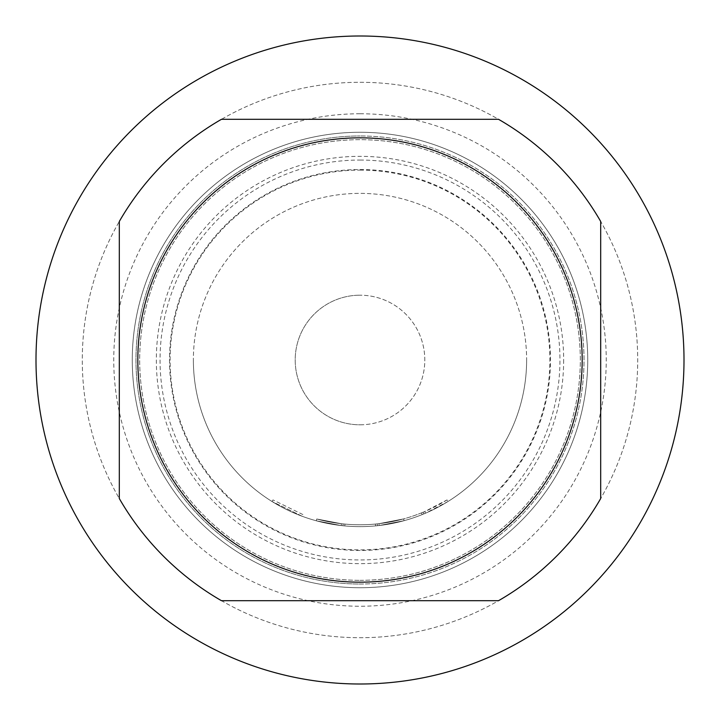 <?xml version="1.0" encoding="UTF-8"?>
<svg xmlns="http://www.w3.org/2000/svg" width="720" height="720" viewBox="0 0 720 720"><rect width="100%" height="100%" fill="white"/><g stroke="black" fill="none" stroke-linecap="round" stroke-linejoin="round"><path stroke-width="0.54" stroke-dasharray="3.6 2.7" d="M302.895 514.566L272.97 499.923L302.895 514.566L302.256 516.303L271.998 501.489L302.256 516.303L302.895 514.566M360 580.32A220.32 220.32 0 0 0 580.32 360A220.32 220.32 0 0 0 360 139.68A220.32 220.32 0 0 0 139.68 360A220.32 220.32 0 0 0 360 580.32A220.32 220.32 0 0 1 139.68 360A220.32 220.32 0 0 1 360 139.68A220.32 220.32 0 0 1 580.32 360A220.32 220.32 0 0 1 360 580.32M360 170.109A189.891 189.891 0 0 1 549.891 360A189.891 189.891 0 0 1 360 549.891A189.891 189.891 0 0 1 170.109 360A189.891 189.891 0 0 1 360 170.109M360 132.273A227.727 227.727 0 0 1 587.727 360A227.727 227.727 0 0 1 360 587.727A227.727 227.727 0 0 1 132.273 360A227.727 227.727 0 0 1 360 132.273A227.727 227.727 0 0 0 132.273 360A227.727 227.727 0 0 0 360 587.727A227.727 227.727 0 0 0 587.727 360A227.727 227.727 0 0 0 360 132.273A227.727 227.727 0 0 1 587.727 360A227.727 227.727 0 0 1 360 587.727A227.727 227.727 0 0 0 587.727 360A227.727 227.727 0 0 0 360 132.273A227.727 227.727 0 0 1 587.727 360A227.727 227.727 0 0 1 360 587.727A227.727 227.727 0 0 1 132.273 360A227.727 227.727 0 0 1 360 132.273A227.727 227.727 0 0 1 587.727 360A227.727 227.727 0 0 1 360 587.727A227.727 227.727 0 0 1 132.273 360A227.727 227.727 0 0 1 360 132.273A227.727 227.727 0 0 0 132.273 360A227.727 227.727 0 0 0 360 587.727A227.727 227.727 0 0 1 132.273 360A227.727 227.727 0 0 1 360 132.273A227.727 227.727 0 0 1 587.727 360A227.727 227.727 0 0 1 360 587.727M360 160.047A199.953 199.953 0 0 1 559.953 360A199.953 199.953 0 0 1 360 559.953A199.953 199.953 0 0 1 160.047 360A199.953 199.953 0 0 1 360 160.047M360 424.8A64.8 64.8 0 0 0 424.8 360A64.8 64.8 0 0 0 360 295.2A64.8 64.8 0 0 1 424.8 360A64.8 64.8 0 0 1 360 424.8A64.8 64.8 0 0 1 295.2 360A64.8 64.8 0 0 1 360 295.2A64.8 64.8 0 0 0 295.2 360A64.8 64.8 0 0 0 360 424.8M360 584.019A224.019 224.019 0 0 0 584.019 360A224.019 224.019 0 0 0 360 135.981A224.019 224.019 0 0 1 584.019 360A224.019 224.019 0 0 1 360 584.019A224.019 224.019 0 0 1 135.981 360A224.019 224.019 0 0 1 360 135.981A224.019 224.019 0 0 0 135.981 360A224.019 224.019 0 0 0 360 584.019M422.145 514.602L421.452 512.892A164.781 164.781 0 0 1 344.952 524.088L343.161 523.917L344.952 524.088L343.161 523.917L344.952 524.088L344.781 525.933L342.972 525.753L344.781 525.933A166.626 166.626 0 0 0 404.1 520.686L379.188 525.519L404.1 520.686A166.626 166.626 0 0 1 341.172 525.564L316.251 520.785L341.172 525.564A166.626 166.626 0 0 0 404.1 520.686A166.626 166.626 0 0 1 344.781 525.933A166.626 166.626 0 0 0 422.145 514.602L423.828 513.918A166.626 166.626 0 0 0 448.002 501.489L425.502 513.216A166.626 166.626 0 0 1 341.172 525.564A166.626 166.626 0 0 0 379.188 525.519L404.1 520.686A166.626 166.626 0 0 1 377.388 525.717L375.579 525.897A166.626 166.626 0 0 1 316.251 520.785A166.626 166.626 0 0 0 379.188 525.519A166.626 166.626 0 0 1 316.251 520.785A166.626 166.626 0 0 0 375.579 525.897A166.626 166.626 0 0 1 344.781 525.933L342.972 525.753L344.781 525.933A166.626 166.626 0 0 0 404.1 520.686A166.626 166.626 0 0 1 341.172 525.564L316.251 520.785L341.172 525.564A166.626 166.626 0 0 0 404.1 520.686A166.626 166.626 0 0 1 344.781 525.933L344.952 524.088A164.781 164.781 0 0 0 403.614 518.904L404.1 520.686A166.626 166.626 0 0 1 316.251 520.785A166.626 166.626 0 0 0 404.1 520.686L403.614 518.904L404.1 520.686L403.614 518.904L404.1 520.686L403.614 518.904L404.1 520.686L403.614 518.904L404.1 520.686L403.614 518.904L378.981 523.683L379.188 525.519L378.981 523.683L403.614 518.904L404.1 520.686L403.614 518.904A164.781 164.781 0 0 1 316.737 518.994L316.251 520.785L316.737 518.994A164.781 164.781 0 0 0 403.614 518.904A164.781 164.781 0 0 1 344.952 524.088L343.161 523.917L342.972 525.753L343.161 523.917L344.952 524.088L344.781 525.933L344.952 524.088A164.781 164.781 0 0 0 375.408 524.052L375.579 525.897L375.408 524.052L377.19 523.881L377.388 525.717L377.19 523.881A164.781 164.781 0 0 0 403.614 518.904A164.781 164.781 0 0 1 341.379 523.719L341.172 525.564L341.379 523.719L316.737 518.994L316.251 520.785L316.737 518.994L341.379 523.719A164.781 164.781 0 0 0 403.614 518.904L378.981 523.683L379.188 525.519M526.626 360A166.626 166.626 0 0 1 360 526.626A166.626 166.626 0 0 1 193.374 360A166.626 166.626 0 0 0 360 526.626A166.626 166.626 0 0 0 526.626 360A166.626 166.626 0 0 0 360 193.374A166.626 166.626 0 0 0 193.374 360A166.626 166.626 0 0 1 360 193.374A166.626 166.626 0 0 1 526.626 360M563.661 360A203.661 203.661 0 0 1 360 563.661A203.661 203.661 0 0 1 156.339 360A203.661 203.661 0 0 1 360 156.339A203.661 203.661 0 0 1 563.661 360M137.826 360A222.174 222.174 0 0 0 360 582.174A222.174 222.174 0 0 0 582.174 360A222.174 222.174 0 0 0 360 137.826A222.174 222.174 0 0 0 137.826 360M360 550.476A190.476 190.476 0 0 1 169.524 360A190.476 190.476 0 0 1 360 169.524A190.476 190.476 0 0 1 550.476 360A190.476 190.476 0 0 1 360 550.476M360 82.287A277.713 277.713 0 0 1 637.713 360A277.713 277.713 0 0 1 360 637.713A277.713 277.713 0 0 1 82.287 360A277.713 277.713 0 0 1 360 82.287A277.713 277.713 0 0 1 637.713 360A277.713 277.713 0 0 1 360 637.713A277.713 277.713 0 0 1 82.287 360A277.713 277.713 0 0 1 360 82.287M360 36A324 324 0 0 1 684 360A324 324 0 0 1 360 684A324 324 0 0 1 36 360A324 324 0 0 1 360 36M600.687 229.104L600.687 498.546A277.713 277.713 0 0 1 498.546 600.687L221.454 600.687A277.713 277.713 0 0 1 119.313 498.546M119.313 494.739L119.313 221.454A277.713 277.713 0 0 1 221.454 119.313L498.546 119.313A277.713 277.713 0 0 1 600.687 221.454M421.452 512.892L423.117 512.208A164.781 164.781 0 0 0 447.03 499.923L448.002 501.489L447.03 499.923L424.773 511.515L425.502 513.216M378.981 523.683A164.781 164.781 0 0 1 316.737 518.994L316.251 520.785L316.737 518.994A164.781 164.781 0 0 0 375.408 524.052L377.19 523.881L377.388 525.717L377.19 523.881L375.408 524.052A164.781 164.781 0 0 1 316.737 518.994L316.251 520.785L316.737 518.994A164.781 164.781 0 0 0 378.981 523.683A164.781 164.781 0 0 1 341.379 523.719L316.737 518.994L341.379 523.719L316.737 518.994L341.379 523.719L341.172 525.564L341.379 523.719A164.781 164.781 0 0 0 424.773 511.515M343.161 523.917L342.972 525.753L343.161 523.917M423.117 512.208L423.828 513.918L423.117 512.208M375.408 524.052L375.579 525.897M344.952 524.088L344.781 525.933L344.952 524.088A164.781 164.781 0 0 0 403.614 518.904A164.781 164.781 0 0 1 344.952 524.088M341.379 523.719L341.172 525.564L341.379 523.719A164.781 164.781 0 0 0 403.614 518.904A164.781 164.781 0 0 1 341.379 523.719M316.737 518.994L316.251 520.785L316.737 518.994M271.998 501.489L272.97 499.923L271.998 501.489M360 113.76A246.24 246.24 0 0 0 113.76 360A246.24 246.24 0 0 0 360 606.24A246.24 246.24 0 0 0 606.24 360A246.24 246.24 0 0 0 360 113.76"/><path stroke-width="1.08" d="M137.826 360A222.174 222.174 0 0 0 360 582.174A222.174 222.174 0 0 0 582.174 360A222.174 222.174 0 0 0 360 137.826A222.174 222.174 0 0 0 137.826 360M498.546 600.687L221.454 600.687A277.713 277.713 0 0 1 119.313 498.546L119.313 221.454A277.713 277.713 0 0 1 221.454 119.313L498.546 119.313A277.713 277.713 0 0 1 600.687 221.454L600.687 498.546A277.713 277.713 0 0 1 498.546 600.687M360 36A324 324 0 0 1 684 360A324 324 0 0 1 360 684A324 324 0 0 1 36 360A324 324 0 0 1 360 36M600.687 221.454L600.687 229.104M119.313 498.546L119.313 494.739"/></g></svg>
